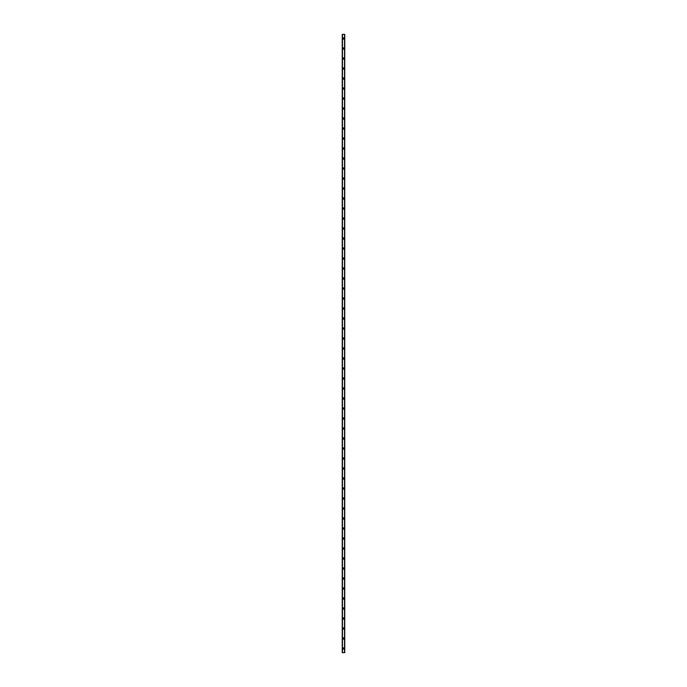 <?xml version="1.0" encoding="UTF-8"?>
<svg xmlns="http://www.w3.org/2000/svg" width="687" height="687" viewBox="0 0 687 687"><rect width="100%" height="100%" fill="white"/><g stroke="black" fill="none" stroke-linecap="round" stroke-linejoin="round"><path stroke-width="1.03" d="M342.873 648.485A0.627 0.627 0 0 1 343.5 647.858A0.627 0.627 0 0 1 344.127 648.485A0.627 0.627 0 0 1 343.5 649.112A0.627 0.627 0 0 1 342.873 648.485M342.873 638.481A0.627 0.627 0 0 1 343.5 637.862A0.627 0.627 0 0 1 344.127 638.481A0.627 0.627 0 0 1 343.5 639.108A0.627 0.627 0 0 1 342.873 638.481M342.873 628.485A0.627 0.627 0 0 1 343.5 627.858A0.627 0.627 0 0 1 344.127 628.485A0.627 0.627 0 0 1 343.5 629.112A0.627 0.627 0 0 1 342.873 628.485M342.873 618.489A0.627 0.627 0 0 1 343.5 617.862A0.627 0.627 0 0 1 344.127 618.489A0.627 0.627 0 0 1 343.5 619.107A0.627 0.627 0 0 1 342.873 618.489M342.873 608.484A0.627 0.627 0 0 1 343.5 607.858A0.627 0.627 0 0 1 344.127 608.484A0.627 0.627 0 0 1 343.5 609.111A0.627 0.627 0 0 1 342.873 608.484M342.873 598.489A0.627 0.627 0 0 1 343.5 597.862A0.627 0.627 0 0 1 344.127 598.489A0.627 0.627 0 0 1 343.5 599.107A0.627 0.627 0 0 1 342.873 598.489M342.873 588.484A0.627 0.627 0 0 1 343.5 587.866A0.627 0.627 0 0 1 344.127 588.484A0.627 0.627 0 0 1 343.5 589.111A0.627 0.627 0 0 1 342.873 588.484M342.873 578.488A0.627 0.627 0 0 1 343.5 577.861A0.627 0.627 0 0 1 344.127 578.488A0.627 0.627 0 0 1 343.5 579.115A0.627 0.627 0 0 1 342.873 578.488M342.873 568.484A0.627 0.627 0 0 1 343.5 567.866A0.627 0.627 0 0 1 344.127 568.484A0.627 0.627 0 0 1 343.5 569.111A0.627 0.627 0 0 1 342.873 568.484M342.873 558.488A0.627 0.627 0 0 1 343.5 557.861A0.627 0.627 0 0 1 344.127 558.488A0.627 0.627 0 0 1 343.5 559.115A0.627 0.627 0 0 1 342.873 558.488M342.873 548.492A0.627 0.627 0 0 1 343.5 547.865A0.627 0.627 0 0 1 344.127 548.492A0.627 0.627 0 0 1 343.5 549.111A0.627 0.627 0 0 1 342.873 548.492M342.873 538.488A0.627 0.627 0 0 1 343.5 537.861A0.627 0.627 0 0 1 344.127 538.488A0.627 0.627 0 0 1 343.5 539.115A0.627 0.627 0 0 1 342.873 538.488M342.873 528.492A0.627 0.627 0 0 1 343.5 527.865A0.627 0.627 0 0 1 344.127 528.492A0.627 0.627 0 0 1 343.5 529.119A0.627 0.627 0 0 1 342.873 528.492M342.873 518.487A0.627 0.627 0 0 1 343.5 517.869A0.627 0.627 0 0 1 344.127 518.487A0.627 0.627 0 0 1 343.5 519.114A0.627 0.627 0 0 1 342.873 518.487M342.873 508.492A0.627 0.627 0 0 1 343.5 507.865A0.627 0.627 0 0 1 344.127 508.492A0.627 0.627 0 0 1 343.5 509.119A0.627 0.627 0 0 1 342.873 508.492M342.873 498.496A0.627 0.627 0 0 1 343.5 497.869A0.627 0.627 0 0 1 344.127 498.496A0.627 0.627 0 0 1 343.5 499.114A0.627 0.627 0 0 1 342.873 498.496M342.873 488.491A0.627 0.627 0 0 1 343.5 487.864A0.627 0.627 0 0 1 344.127 488.491A0.627 0.627 0 0 1 343.5 489.118A0.627 0.627 0 0 1 342.873 488.491M342.873 478.496A0.627 0.627 0 0 1 343.5 477.869A0.627 0.627 0 0 1 344.127 478.496A0.627 0.627 0 0 1 343.5 479.114A0.627 0.627 0 0 1 342.873 478.496M342.873 468.491A0.627 0.627 0 0 1 343.5 467.864A0.627 0.627 0 0 1 344.127 468.491A0.627 0.627 0 0 1 343.5 469.118A0.627 0.627 0 0 1 342.873 468.491M342.873 458.495A0.627 0.627 0 0 1 343.5 457.868A0.627 0.627 0 0 1 344.127 458.495A0.627 0.627 0 0 1 343.5 459.122A0.627 0.627 0 0 1 342.873 458.495M342.873 448.491A0.627 0.627 0 0 1 343.5 447.872A0.627 0.627 0 0 1 344.127 448.491A0.627 0.627 0 0 1 343.5 449.118A0.627 0.627 0 0 1 342.873 448.491M342.873 438.495A0.627 0.627 0 0 1 343.5 437.868A0.627 0.627 0 0 1 344.127 438.495A0.627 0.627 0 0 1 343.5 439.122A0.627 0.627 0 0 1 342.873 438.495M342.873 428.499A0.627 0.627 0 0 1 343.5 427.872A0.627 0.627 0 0 1 344.127 428.499A0.627 0.627 0 0 1 343.5 429.117A0.627 0.627 0 0 1 342.873 428.499M342.873 418.495A0.627 0.627 0 0 1 343.5 417.868A0.627 0.627 0 0 1 344.127 418.495A0.627 0.627 0 0 1 343.5 419.122A0.627 0.627 0 0 1 342.873 418.495M342.873 408.499A0.627 0.627 0 0 1 343.5 407.872A0.627 0.627 0 0 1 344.127 408.499A0.627 0.627 0 0 1 343.5 409.126A0.627 0.627 0 0 1 342.873 408.499M342.873 398.494A0.627 0.627 0 0 1 343.5 397.876A0.627 0.627 0 0 1 344.127 398.494A0.627 0.627 0 0 1 343.5 399.121A0.627 0.627 0 0 1 342.873 398.494M342.873 388.498A0.627 0.627 0 0 1 343.5 387.872A0.627 0.627 0 0 1 344.127 388.498A0.627 0.627 0 0 1 343.5 389.125A0.627 0.627 0 0 1 342.873 388.498M342.873 378.494A0.627 0.627 0 0 1 343.5 377.876A0.627 0.627 0 0 1 344.127 378.494A0.627 0.627 0 0 1 343.5 379.121A0.627 0.627 0 0 1 342.873 378.494M342.873 368.498A0.627 0.627 0 0 1 343.5 367.871A0.627 0.627 0 0 1 344.127 368.498A0.627 0.627 0 0 1 343.5 369.125A0.627 0.627 0 0 1 342.873 368.498M342.873 358.502A0.627 0.627 0 0 1 343.5 357.875A0.627 0.627 0 0 1 344.127 358.502A0.627 0.627 0 0 1 343.5 359.121A0.627 0.627 0 0 1 342.873 358.502M342.873 348.498A0.627 0.627 0 0 1 343.5 347.871A0.627 0.627 0 0 1 344.127 348.498A0.627 0.627 0 0 1 343.5 349.125A0.627 0.627 0 0 1 342.873 348.498M342.873 338.502A0.627 0.627 0 0 1 343.5 337.875A0.627 0.627 0 0 1 344.127 338.502A0.627 0.627 0 0 1 343.5 339.129A0.627 0.627 0 0 1 342.873 338.502M342.873 328.498A0.627 0.627 0 0 1 343.5 327.879A0.627 0.627 0 0 1 344.127 328.498A0.627 0.627 0 0 1 343.5 329.125A0.627 0.627 0 0 1 342.873 328.498M342.873 318.502A0.627 0.627 0 0 1 343.5 317.875A0.627 0.627 0 0 1 344.127 318.502A0.627 0.627 0 0 1 343.5 319.129A0.627 0.627 0 0 1 342.873 318.502M342.873 308.506A0.627 0.627 0 0 1 343.5 307.879A0.627 0.627 0 0 1 344.127 308.506A0.627 0.627 0 0 1 343.5 309.124A0.627 0.627 0 0 1 342.873 308.506M342.873 298.502A0.627 0.627 0 0 1 343.5 297.875A0.627 0.627 0 0 1 344.127 298.502A0.627 0.627 0 0 1 343.5 299.128A0.627 0.627 0 0 1 342.873 298.502M342.873 288.506A0.627 0.627 0 0 1 343.5 287.879A0.627 0.627 0 0 1 344.127 288.506A0.627 0.627 0 0 1 343.5 289.124A0.627 0.627 0 0 1 342.873 288.506M342.873 278.501A0.627 0.627 0 0 1 343.5 277.874A0.627 0.627 0 0 1 344.127 278.501A0.627 0.627 0 0 1 343.5 279.128A0.627 0.627 0 0 1 342.873 278.501M342.873 268.505A0.627 0.627 0 0 1 343.5 267.878A0.627 0.627 0 0 1 344.127 268.505A0.627 0.627 0 0 1 343.5 269.132A0.627 0.627 0 0 1 342.873 268.505M342.873 258.501A0.627 0.627 0 0 1 343.5 257.883A0.627 0.627 0 0 1 344.127 258.501A0.627 0.627 0 0 1 343.5 259.128A0.627 0.627 0 0 1 342.873 258.501M342.873 248.505A0.627 0.627 0 0 1 343.5 247.878A0.627 0.627 0 0 1 344.127 248.505A0.627 0.627 0 0 1 343.5 249.132A0.627 0.627 0 0 1 342.873 248.505M342.873 238.509A0.627 0.627 0 0 1 343.5 237.882A0.627 0.627 0 0 1 344.127 238.509A0.627 0.627 0 0 1 343.5 239.128A0.627 0.627 0 0 1 342.873 238.509M342.873 228.505A0.627 0.627 0 0 1 343.5 227.878A0.627 0.627 0 0 1 344.127 228.505A0.627 0.627 0 0 1 343.5 229.132A0.627 0.627 0 0 1 342.873 228.505M342.873 218.509A0.627 0.627 0 0 1 343.5 217.882A0.627 0.627 0 0 1 344.127 218.509A0.627 0.627 0 0 1 343.5 219.136A0.627 0.627 0 0 1 342.873 218.509M342.873 208.505A0.627 0.627 0 0 1 343.5 207.886A0.627 0.627 0 0 1 344.127 208.505A0.627 0.627 0 0 1 343.5 209.131A0.627 0.627 0 0 1 342.873 208.505M342.873 198.509A0.627 0.627 0 0 1 343.5 197.882A0.627 0.627 0 0 1 344.127 198.509A0.627 0.627 0 0 1 343.5 199.136A0.627 0.627 0 0 1 342.873 198.509M342.873 188.504A0.627 0.627 0 0 1 343.5 187.886A0.627 0.627 0 0 1 344.127 188.504A0.627 0.627 0 0 1 343.5 189.131A0.627 0.627 0 0 1 342.873 188.504M342.873 178.508A0.627 0.627 0 0 1 343.5 177.881A0.627 0.627 0 0 1 344.127 178.508A0.627 0.627 0 0 1 343.5 179.135A0.627 0.627 0 0 1 342.873 178.508M342.873 168.513A0.627 0.627 0 0 1 343.5 167.886A0.627 0.627 0 0 1 344.127 168.513A0.627 0.627 0 0 1 343.5 169.131A0.627 0.627 0 0 1 342.873 168.513M342.873 158.508A0.627 0.627 0 0 1 343.5 157.881A0.627 0.627 0 0 1 344.127 158.508A0.627 0.627 0 0 1 343.5 159.135A0.627 0.627 0 0 1 342.873 158.508M342.873 148.512A0.627 0.627 0 0 1 343.5 147.885A0.627 0.627 0 0 1 344.127 148.512A0.627 0.627 0 0 1 343.5 149.139A0.627 0.627 0 0 1 342.873 148.512M342.873 138.508A0.627 0.627 0 0 1 343.5 137.889A0.627 0.627 0 0 1 344.127 138.508A0.627 0.627 0 0 1 343.5 139.135A0.627 0.627 0 0 1 342.873 138.508M342.873 128.512A0.627 0.627 0 0 1 343.5 127.885A0.627 0.627 0 0 1 344.127 128.512A0.627 0.627 0 0 1 343.5 129.139A0.627 0.627 0 0 1 342.873 128.512M342.873 118.516A0.627 0.627 0 0 1 343.5 117.889A0.627 0.627 0 0 1 344.127 118.516A0.627 0.627 0 0 1 343.5 119.134A0.627 0.627 0 0 1 342.873 118.516M342.873 108.512A0.627 0.627 0 0 1 343.5 107.885A0.627 0.627 0 0 1 344.127 108.512A0.627 0.627 0 0 1 343.5 109.139A0.627 0.627 0 0 1 342.873 108.512M342.873 98.516A0.627 0.627 0 0 1 343.5 97.889A0.627 0.627 0 0 1 344.127 98.516A0.627 0.627 0 0 1 343.5 99.134A0.627 0.627 0 0 1 342.873 98.516M342.873 88.511A0.627 0.627 0 0 1 343.5 87.893A0.627 0.627 0 0 1 344.127 88.511A0.627 0.627 0 0 1 343.5 89.138A0.627 0.627 0 0 1 342.873 88.511M342.873 78.516A0.627 0.627 0 0 1 343.5 77.889A0.627 0.627 0 0 1 344.127 78.516A0.627 0.627 0 0 1 343.5 79.142A0.627 0.627 0 0 1 342.873 78.516M342.873 68.511A0.627 0.627 0 0 1 343.5 67.893A0.627 0.627 0 0 1 344.127 68.511A0.627 0.627 0 0 1 343.5 69.138A0.627 0.627 0 0 1 342.873 68.511M342.873 58.515A0.627 0.627 0 0 1 343.5 57.888A0.627 0.627 0 0 1 344.127 58.515A0.627 0.627 0 0 1 343.5 59.142A0.627 0.627 0 0 1 342.873 58.515M342.873 48.519A0.627 0.627 0 0 1 343.5 47.892A0.627 0.627 0 0 1 344.127 48.519A0.627 0.627 0 0 1 343.5 49.138A0.627 0.627 0 0 1 342.873 48.519M342.873 38.515A0.627 0.627 0 0 1 343.5 37.888A0.627 0.627 0 0 1 344.127 38.515A0.627 0.627 0 0 1 343.5 39.142A0.627 0.627 0 0 1 342.873 38.515M344.711 34.35L342.246 34.35L342.246 652.65L344.754 652.65L344.754 34.35L344.711 652.65M344.522 652.65L344.531 34.35M342.478 652.65L342.478 34.35M342.246 34.35L342.246 652.65L342.246 34.35M344.754 34.35L344.754 652.65L344.754 34.35M342.289 34.35L342.289 652.65"/></g></svg>
